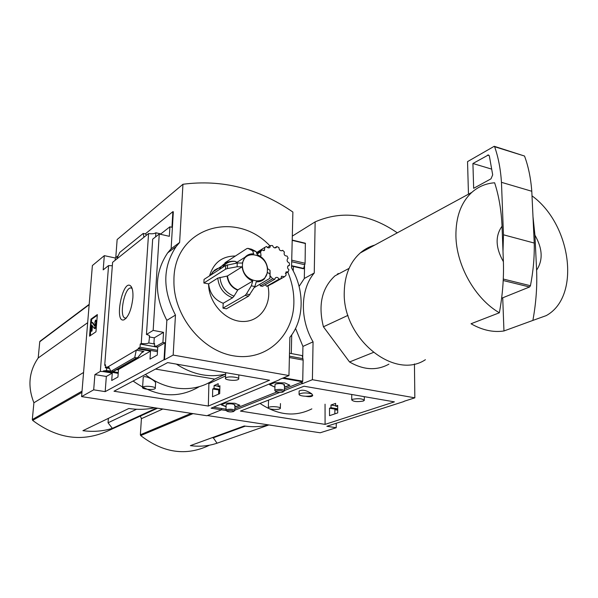 <?xml version="1.0" encoding="UTF-8"?>
<svg xmlns="http://www.w3.org/2000/svg" width="598" height="598" viewBox="0 0 598 598"><rect width="100%" height="100%" fill="white"/><g stroke="black" fill="none" stroke-linecap="round" stroke-linejoin="round"><path stroke-width="0.9" d="M260.04 403.426C277.928 415.386 295.195 417.202 311.842 408.868M311.835 393.888L312.657 395.629C311.76 396.81 309.398 397.012 305.563 396.242C301.123 395.973 298.955 395.293 299.06 394.202C302.177 392.632 306.43 392.527 311.835 393.888C306.602 390.3 302.371 389.35 299.135 391.032M329.535 415.662L337.713 412.919L337.676 405.399L335.642 406.102L335.635 403.396L330.986 405.025L330.993 407.709L329.513 408.217L329.535 415.662M337.691 409.57L329.513 408.217M337.698 410.183L334.895 409.727L334.85 413.883M337.691 408.815L330.993 407.709M335.642 405.795L330.986 405.025M337.676 406.438L335.642 406.102M404.009 401.31L414.84 397.834L414.444 363.928M336.255 423.257L336.211 427.734L326.867 426.277L404.009 401.497M234.782 410.228L279.587 392.475M284.424 390.554L301.758 383.684L301.788 382.025M335.276 413.741L334.85 413.666M373.279 352.484L349.546 361.977C363.651 370.117 376.77 370.835 388.909 364.152M268.412 424.872C260.646 426.845 252.588 427.211 244.238 425.985L190.366 445.63C199.665 446.87 208.56 446.063 217.044 443.208L213.015 437.37M245.322 426.142L212.993 437.9M140.351 416.073L141.412 418.675L140.358 434.768L140.702 435.576C163.366 453.015 186.18 456.281 209.151 445.375M268.883 424.946L217.044 443.208M226.328 410.564L221.499 409.809L221.552 408.501L221.499 409.809L207.357 415.543L320.184 432.78L336.211 427.734M502.043 226.216L503.389 261.685C495.533 247.789 495.077 235.963 502.043 226.216C501.318 210.182 498.844 195.703 494.628 182.786C485.957 183.407 478.363 186.591 471.844 192.354L360.288 252.932C364.601 249.216 369.437 246.593 374.804 245.053M503.389 261.685C503.927 278.242 502.582 295.27 499.36 312.776C475.171 298.851 456.267 265.392 455.915 235.814C455.796 216.85 461.103 202.363 471.844 192.354M293.341 266.454L293.237 270.969L293.341 266.454M291.734 334.858L291.293 353.553L291.734 334.858M302.214 381.853L302.177 383.759L301.758 383.684M295.554 328.422L302.932 346.414L302.708 357.544M299.09 286.397L304.307 278.481L314.256 273.009C300.375 289.193 299.576 319.003 313.06 341.847L312.403 379.708L414.84 397.834M304.554 266.132L304.307 278.481M325.08 424.378L240.448 411.088L304.016 386.218L394.396 401.871L325.08 424.378L325.05 404.196M302.177 383.759L312.403 379.708M302.932 346.414L313.06 341.847M292.302 236.12L315.146 221.873L314.256 273.009M338.692 273.877L338.191 273.465M397.304 232.831C369.646 213.785 342.258 210.13 315.146 221.873M347.984 315.363L323.436 326.792L349.546 361.977M323.436 326.792C317.972 305.07 321.806 288.094 334.94 275.872L347.072 269.436M337.324 274.048L338.057 274.22M534.933 235.178C542.61 248.589 543.163 260.242 536.6 270.139L534.933 235.178L532.99 216.663M532.003 195.852C571.337 224.235 581.151 296.548 546.236 315.609L532.878 320.416C536.04 303.208 537.281 286.449 536.6 270.139M425.395 359.712C394.276 380.605 342.138 338.214 344.269 291.749C344.717 275.058 350.054 262.118 360.288 252.932M532.878 320.416L503.957 330.971L502.716 297.811M499.36 312.776L471.037 323.757C482.324 330.201 493.298 332.6 503.957 330.971M468.466 194.186L467.539 161.624L494.225 146.293L524.521 156.033C528.37 166.408 530.792 178.152 531.786 191.263L534.238 243.05C534.537 256.931 533.274 271.156 530.448 285.717L529.566 286.98L501.655 298.23M494.225 146.293L494.613 146.712C498.306 157.177 500.586 169.047 501.46 182.323L503.471 234.797L503 251.437M531.786 191.263L501.46 182.323M534.238 243.05L503.471 234.797M492.692 174.863L490.973 178.847L473.661 188.31L472.921 163.501L488.499 154.912L489.381 156.123L492.692 174.863M491.676 169.122L472.921 163.501M162.806 409.01L141.412 418.675M352.708 399.262C358.822 398.261 362.68 398.649 364.287 400.428L363.248 401.064C357.141 402.058 353.291 401.662 351.714 399.883L352.708 399.262M269.055 407.223C271.948 405.975 281.523 406.999 280.335 408.427L279.58 408.912C276.642 410.138 267.164 409.122 268.33 407.694L269.055 407.223M312.657 395.629L312.664 394.986C311.782 395.869 309.413 396.295 305.563 396.242M176.41 364.115C192.638 374.647 209.046 377.973 225.648 374.101M225.304 374.184L214.667 379.11L155.502 369.078M145.366 374.49C166.663 391.735 195.86 393.17 214.667 379.11M133.107 381.031C155.988 397.251 178.069 399.12 199.328 386.629M155.286 388.042L155.57 383.445C156.923 381.322 144.581 374.535 143.243 377.293M212.731 388.954L212.499 396.766L219.69 393.641L219.907 385.74L218.121 386.54L218.203 383.699L214.114 385.553L214.032 388.371L212.731 388.954L219.787 390.12M208.343 406.049L114.001 391.227L167.649 362.597L269.549 380.246L208.343 406.049L208.904 382.713M157.252 355.062L157.752 346.997L165.041 342.826L164.031 359.69L105.181 391.63L106.332 376.463L112.267 373.062L111.714 380.485L117.941 377.017L118.486 369.497L150.509 351.146L150.001 359.114L157.252 355.062L157.356 353.358M219.481 390.718L218.696 390.584L218.539 394.142M118.202 373.361L103.394 370.917L103.342 371.59L112.267 373.062M219.81 389.328L214.032 388.371M118.262 372.539L113.022 371.672M137.204 357.851L113.568 371.433L106.496 370.588L103.394 370.917M218.128 386.218L214.114 385.553M106.691 367.994L106.496 370.588M105.525 365.513L104.71 365.333L105.577 364.817L105.353 367.77L106.87 366.873L106.818 367.553L109.255 367.957M219.877 386.831L218.121 386.54M118.449 369.953L116.67 369.654M109.494 368.458L105.353 367.77M117.283 369.302L118.486 369.497M157.737 347.266L154.366 346.661L154.561 343.499L153.895 343.887L154.277 337.833L163.531 332.339L162.918 342.437L155.652 346.623L155.697 345.891L154.366 346.661M155.652 346.623L157.752 346.997M157.461 351.654L138.295 348.253L140.029 347.229L140.238 344.074L141.24 343.476C144.611 343.902 147.123 343.73 148.782 342.968L153.895 343.887M150.509 351.146L138.243 348.978L138.295 348.253M157.543 350.338L140.029 347.229M154.366 346.608L140.238 344.074M138.243 348.978L106.818 367.553M134.744 357.529L136.748 357.873L137.854 357.477L142.137 352.125L143.901 351.489L136.277 350.144L134.744 357.529L110.869 371.336L108.559 366.522M165.041 342.826L162.918 342.437M132.876 297.856C133.212 291.899 132.494 287.952 130.73 286.023C122.71 278.249 113.74 323.869 124.092 319.781C128.6 316.716 131.53 309.405 132.876 297.856M104.71 365.333L112.596 262.335L148.566 233.534L141.24 343.476M279.401 379.536L288.954 375.559L289.873 337.332C304.382 319.713 304.793 290.419 291.54 267.859L292.885 212.043C258.628 188.43 221.985 179.168 182.951 184.266L179.617 242.474L176.156 246.585C162.596 266.895 162.364 289.724 175.461 315.071L173.173 355.07L288.954 375.559M115.152 260.294L115.324 258.007L104.314 255.652L92.384 265.542L81.582 396.609L206.886 415.737L221.499 409.809L211.116 408.187L279.393 379.79M155.615 236.868L155.876 232.779C154.262 233.796 151.817 234.042 148.566 233.534M163.531 332.339L153.155 330.402L159.262 234.012L152.677 239.17L146.458 334.484C148.88 335.059 149.919 335.732 149.59 336.524L148.782 342.968M154.277 337.833L149.171 336.898M112.334 265.766L108.567 265.564L100.344 371.38L103.342 371.59M100.344 371.38L94.895 374.602L93.692 389.829L81.582 396.609M106.332 376.463L94.895 374.602M269.922 274.041L267.56 272.464L264.466 278.795C262.253 280.978 259.517 281.987 256.258 281.815L254.845 286.554L248.604 296.122L226.388 308.815L222.979 308.127L223.196 303.268C214.57 299.89 209.711 293.431 208.635 283.886L203.873 283.018L204.053 279.401L225.678 265.467L237.264 263L242.265 263.053L244.978 257.23C247.28 254.741 250.188 253.612 253.709 253.844L252.58 250.719L248.08 248.432L251.526 249.224L256.056 251.519L257.192 254.636C263.187 257.312 266.678 262.014 267.672 268.741L270.034 270.326L269.937 278.317L254.202 287.616M265.273 284.708L266.618 286.278L267.926 285.971C272.135 304.382 260.16 321.903 242.848 321.485C225.566 321.44 208.485 302.82 208.597 283.878M266.618 286.278L279.042 279.184C278.063 277.375 276.852 276.919 275.416 277.816L274.818 279.229L262.447 286.33L260.317 285.874L272.658 278.758L270.169 275.872M259.876 284.327L260.317 285.874M209.532 275.865C213.598 262.679 222.217 256.064 235.395 256.026M210.309 275.364L214.42 270.296L217.283 268.614L220.498 267.657M248.08 248.432L246.854 248.581L224.96 262.806L224.93 263.441M267.926 285.971L281.023 278.675L279.042 279.184M269.937 245.875C235.141 208.807 173.128 228.047 173.943 280.836C173.218 315.737 202.221 351.407 234.438 355.974C266.656 361.035 293.416 335.665 293.872 302.909C294.067 292.437 292.041 282.144 287.802 272.038M154.71 407.776C146.323 409.57 137.69 409.809 128.802 408.494L82.92 430.68C93.131 432.04 102.938 431.27 112.357 428.347L108.051 422.786L108.38 418.376M136.553 409.256L108.051 422.786M40.238 341.077L39.752 341.757L38.197 357.963C28.898 371.478 27.463 386.413 33.907 402.775L32.307 419.549L32.658 420.394C57.266 438.842 82.352 442.348 107.924 430.919L157.536 408.202M156.571 408.06L112.357 428.347M153.155 330.402L146.458 334.484M159.262 234.012L169.331 236.307L169.899 226.814L171.947 227.285L172.874 211.662L173.33 211.774L171.125 248.761L179.617 242.474M171.125 248.761L167.694 252.827C154.239 272.89 153.963 295.397 166.849 320.349L164.502 359.772L164.031 359.69M155.876 232.779L160.817 233.915L169.899 226.814M104.314 255.652L103.185 269.87L108.567 265.564M146.734 234.992L145.135 233.87L143.206 233.437L143.939 237.234M143.206 233.437L119.749 252.416L116.67 259.076M95.964 331.793L97.339 314.57L90.926 319.16L89.536 336.166L95.964 331.793M105.181 391.63L93.692 389.829M164.502 359.772L173.173 355.07M115.324 258.007L118.254 255.645M145.262 233.908L172.874 211.662M166.849 320.349L175.461 315.071M182.951 184.266L117.141 239.536L115.773 257.648M90.328 335.627L90.664 331.524M91.367 322.838L91.658 319.295L90.926 319.16M92.428 325.94L92.01 331.075L91.27 330.941L91.845 325.148L94.349 328.437L95.942 324.819L96.129 322.509L95.545 320.042L94.835 322.404L95.202 324.557L94.589 325.947L91.965 322.412L91.173 322.972L90.477 331.494L91.27 330.941M96.368 326.68L95.089 328.571L94.349 328.437M95.545 320.042L96.816 321.059M91.965 322.412L92.705 322.546L94.933 325.604M92.01 331.075L90.477 331.494M91.658 319.295L97.28 315.273M160.795 234.356L160.817 233.915M87.674 322.681L38.197 357.963M83.571 372.464L33.907 402.775M272.658 278.758L274.818 279.229M257.17 254.075L260.556 251.937L261.027 255.585L260.063 256.108M257.028 253.141L261.707 250.188L260.556 251.937M256.804 252.438L264.705 247.437L264.533 250.241L261.707 250.188M269.242 247.811L269.96 247.363C268.749 248.26 267.59 247.968 266.491 246.496L264.705 247.437M267.396 247.475L270.46 245.546L269.96 247.363M275.663 247.849L276.366 247.415C274.691 248.387 273.428 247.766 272.568 245.561L270.46 245.546M274.699 247.893L276.829 246.563L276.366 247.415M281.95 250.786L282.645 250.368C280.432 251.265 279.184 250.323 278.9 247.527L276.829 246.563M281.852 250.816L282.645 250.368M287.735 258.545L288.139 258.306L287.13 256.079C284.558 255.929 283.646 254.584 284.394 252.035L282.712 250.293M288.139 258.306L287.608 258.657C286.591 260.593 287.167 262.029 289.335 262.956L289.499 265.288L288.124 265.751C287.167 267.156 287.436 268.487 288.946 269.75L288.236 271.791L285.964 271.97L286.016 275.312L284.543 276.717L281.479 276.246L281.023 278.675M287.728 266.312L289.499 265.288M285.366 273.436L288.236 271.791M271.866 283.93L284.543 276.717M132.128 288.52L131.239 288.057C124.668 285.911 118.456 317.523 125.333 318.076L126.35 317.986M270.079 271.769L270.042 277.95M249.897 294.732L246.391 293.992L251.332 285.799L252.745 281.053C246.653 278.399 243.109 273.652 242.123 266.813L227.464 275.97L217.777 278.115L208.635 283.886M222.306 267.642C225.409 263.045 229.789 260.982 235.433 261.453L235.059 261.326C229.781 260.803 225.304 262.425 221.619 266.2L226.709 262.552M235.433 261.453L237.002 262.32M252.745 281.053L237.855 289.858L234.027 296.167C225.73 292.856 221.036 286.591 219.944 277.382M223.196 303.268L232.547 297.811L234.027 296.167M242.123 266.813L237.114 266.76L227.375 268.562L227.532 264.817M251.526 249.224L247.796 248.334M246.391 293.992L245.113 295.39L222.979 308.127M203.873 283.018L225.513 269.205L227.375 268.562M226.149 377.615C229.191 376.03 240.172 377.368 238.684 379.132L237.982 379.64C234.887 381.203 224.026 379.88 225.483 378.108L226.149 377.615M143.027 386.943C145.591 385.426 156.721 386.824 155.263 388.468L154.792 388.835C152.184 390.337 141.158 388.954 142.586 387.295L143.027 386.943M226.081 406.745L221.208 404.801L225.506 403.015L234.939 403.276L239.933 405.317L234.902 407.059M234.842 408.718L276.65 392.049M284.439 388.947L302.461 381.756L302.723 381.188L303.149 360.078L302.199 355.601L289.492 353.216M269.892 384.619L274.729 387.055L269.623 384.731L274.654 382.645L284.88 382.922L289.918 385.276L284.476 387.317M219.772 390.591L218.756 391.04L218.621 394.104M234.909 406.842L239.671 405.212M221.477 404.689L226.089 406.528M234.513 405.466L234.992 404.883C232.764 403.717 229.924 403.515 226.485 404.278L226.164 404.801M284.484 387.085L289.649 385.157M283.938 385.486L284.543 384.731C282.174 383.438 279.124 383.236 275.409 384.14L275.005 384.798M292.205 240.119L305.354 243.229L305.092 263.255L303.53 268.771L291.585 266.05M303.978 268.517L291.592 265.699M276.306 390.995C280.679 390.382 282.921 390.726 283.041 392.026C280.111 392.722 277.704 392.565 275.835 391.563L276.306 390.995M275.117 390.838L274.856 390.232L275.439 389.836C280.096 389.029 283.078 389.373 284.386 390.845L283.37 391.727M227.218 410.654C231.149 410.146 233.265 410.445 233.549 411.566C230.835 412.157 228.6 412 226.844 411.095L227.218 410.654M226.156 410.378L226.403 409.585C230.656 408.912 233.444 409.219 234.767 410.512L233.803 411.342M193.034 413.622L140.702 435.576M529.566 286.98L503.187 280.522M530.448 285.717L503.254 279.042M524.521 156.033L494.613 146.712M489.224 155.615L487.512 155.091M191.203 413.345L140.358 434.768M225.573 375.94L209.031 383.55M143.901 351.489L141.494 352.887M81.933 392.37L32.658 420.394M136.748 357.873L112.798 371.65M92.099 325.491L91.718 325.424M96.51 324.923L95.942 324.819M96.697 322.614L96.129 322.509M82.031 391.137L32.307 419.549M89.154 304.718L39.752 341.757M242.444 264.981C243.057 247.991 268.098 253.821 267.388 270.543C267.082 287.474 241.719 282.054 242.444 264.981M252.58 250.719L256.056 251.519M254.845 286.554L251.332 285.799M219.451 269.474L221.619 266.2L212.462 272.127M237.855 289.858C231.875 287.287 228.414 282.66 227.464 275.97M237.608 290.135C231.553 287.541 228.047 282.861 227.098 276.097M232.547 297.811C223.816 294.366 218.898 287.795 217.777 278.115M237.114 266.76L237.264 263M248.604 296.122L245.113 295.39M225.513 269.205L225.678 265.467M282.473 378.257L302.461 381.756M213.449 407.216L225.977 409.182L213.426 407.223M289.417 356.154L302.999 358.673M283.527 377.816L302.723 381.188M289.387 357.529L303.149 360.078M304.89 264.757L291.689 261.722M305.488 243.536L292.205 240.351M305.092 263.255L291.727 260.182M349.068 268.382L334.94 275.872M351.744 394.785L351.714 399.883M364.294 396.661L364.287 400.032M268.554 400.092L268.33 407.694M280.462 403.568L280.342 408.06M299.127 391.032L299.06 394.202M149.62 335.986L149.59 336.524M167.694 252.827L176.156 246.585M89.184 304.352L39.924 341.323M260.287 256.056L261.027 255.585M263.8 250.704L264.533 250.241M132.046 288.288L130.73 286.023M126.208 318.151L124.092 319.781M244.978 257.23L235.373 263.352M225.7 372.831L225.483 378.108M238.841 374.931L238.699 378.639M143.236 377.293L142.586 387.295M305.354 243.229L292.213 240.075M275.835 391.563L274.841 390.561M284.401 390.509L284.536 385.075M274.856 390.232L275.013 384.454M226.844 411.095L225.932 410.153M234.782 410.25L234.977 405.152M225.947 409.892L226.171 404.525"/></g></svg>
